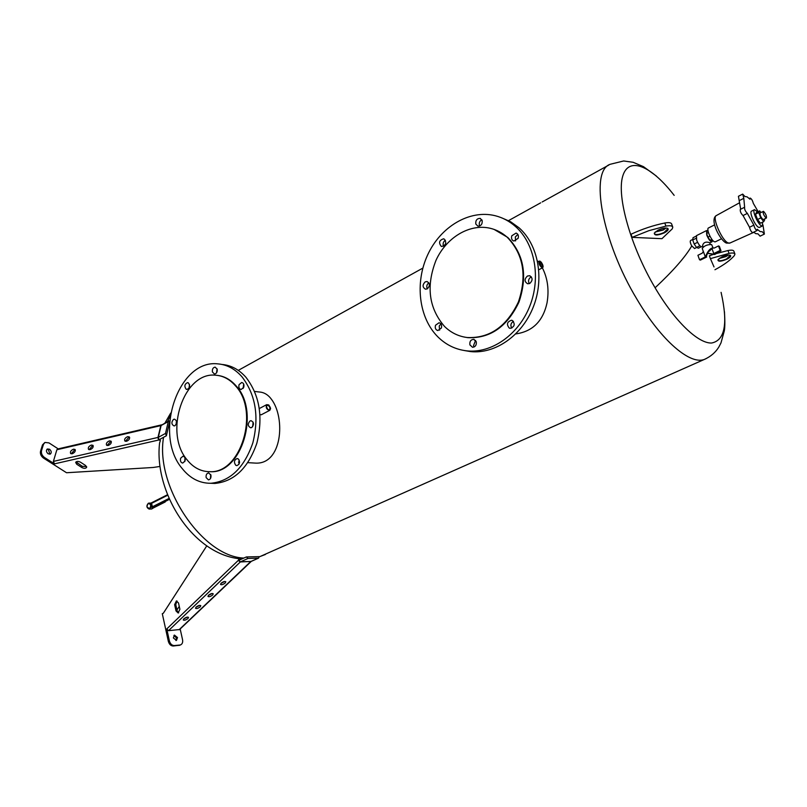 <?xml version="1.0" encoding="UTF-8"?>
<svg xmlns="http://www.w3.org/2000/svg" width="807" height="807" viewBox="0 0 807 807"><rect width="100%" height="100%" fill="white"/><g stroke="black" fill="none" stroke-linecap="round" stroke-linejoin="round"><path stroke-width="1.21" d="M165.243 501.954L153.098 508.077L152.23 507.966L152.412 506.776L151.666 506.685L151.02 503.094M167.674 495.236L151.565 503.356L150.949 503.084L167.483 494.782M151.524 509.015L153.098 508.077L152.089 508.097L151.666 506.685M169.036 498.433L152.412 506.776L151.565 503.356L150.959 503.77M734.854 253.852L733.896 251.249C733.472 250.099 731.505 249.867 727.995 250.533L715.103 253.882M714.952 269.74C723.818 264.999 730.264 260.308 734.309 255.658L734.945 254.084C734.521 252.954 732.554 252.722 729.044 253.388L710.402 258.633L714.013 266.925M713.469 254.397L709.363 255.779L710.402 258.633M719.37 258.341L728.116 255.073M721.629 257.019L717.948 259.743C717.917 261.801 720.883 261.629 726.875 259.229C730.204 257.494 731.354 256.182 730.315 255.294C728.439 254.709 725.543 255.284 721.629 257.019M719.138 258.512L725.816 256.636L728.398 255.052M718.048 259.592L717.988 260.056C719.087 261.256 721.972 260.873 726.643 258.896L730.315 255.294M632.103 237.349L648.899 230.671L665.916 226.111C669.992 225.385 672.281 225.738 672.796 227.181L672.261 228.855L661.952 238.68L632.103 237.349L631.024 234.232C642.14 229.077 653.398 225.335 664.807 222.994C668.882 222.268 671.172 222.631 671.686 224.084L672.685 226.868M692.809 239.407L690.61 240.496C689.904 241.222 690.237 242.978 691.629 245.752L694.565 248.516M665.926 228.028L663.233 229.783L655.324 231.942M657.998 230.207C662.224 228.24 665.452 227.635 667.671 228.361C668.963 229.42 667.853 230.913 664.322 232.87C657.544 235.624 654.215 235.694 654.346 233.052L657.998 230.207M515.794 333.916C532.61 331.506 543.02 321.156 547.025 302.887C549.234 289.985 547.681 278.314 542.375 267.884M538.178 261.7L537.452 260.883M666.108 228.028L663.193 230.035L655.193 232.063M667.218 228.179L667.793 228.855L664.06 232.497C658.885 234.756 655.637 235.119 654.336 233.586L654.447 232.9M252.45 462.925L255.325 463.097C282.057 464.792 285.708 418.54 271.687 399.606C268.247 394.794 264.071 392.252 259.168 391.99L254.619 391.425M701.243 246.781L698.378 248.203L696.522 247.426L694.181 244.017L692.729 239.992L693.021 237.712L696.038 236.199M699.901 245.752L696.522 247.426M697.591 242.322L694.181 244.017M696.108 238.297L692.729 239.992M239.8 559.887L239.528 558.767L238.015 558.585M58.215 448.874L48.975 442.902L44.97 442.448L43.477 444.324L41.54 450.588C41.006 453.302 41.994 455.602 44.486 457.498L54.473 463.864L53.383 461.412L158.273 437.364L158.999 439.754L160.341 440.693L160.2 439.109M160.341 440.693L159.594 442.993M702.907 246.317L701.888 246.821C700.264 246.73 698.519 244.501 696.643 240.123L696.471 235.634L706.468 230.62M206.804 545.825L163.327 613.249L162.288 613.693L168.33 641.313C169.238 644.359 170.872 645.923 173.233 646.004L179.719 645.227M179.588 629.531L168.502 630.681L166.767 628.946L169.379 640.879L168.33 641.313M179.033 629.793L250.604 561.662L258.563 558.141L259.158 556.638L246.367 556.941L238.801 560.33L238.378 558.646M177.157 610.869L176.017 610.949L178.155 612.997L179.9 609.265L178.498 602.97L176.39 600.943L174.625 604.675L175.765 604.604L177.157 610.869L178.65 612.846M176.017 610.949L174.625 604.675M177.026 601.023L175.765 604.604M179.255 606.4L176.955 609.961M180.173 628.976L182.543 639.658C182.987 642.271 182.342 644.006 180.607 644.864L178.882 645.449M86.611 466.587L82.243 466.305L76.07 461.866M159.867 466.466L153.199 467.475L66.537 472.741L43.487 458.073C40.996 456.177 40.007 453.867 40.542 451.163L42.489 444.899L44.819 442.539M86.652 467.303L85.623 465.518L80.448 462.169C78.178 461.079 76.584 461.17 75.666 462.421L76.705 464.227L81.88 467.566C84.15 468.635 85.734 468.554 86.652 467.303L86.662 467.263M260.005 414.748L261.498 414.627M712.49 240.617L711.986 241.818C710.331 241.686 708.596 239.437 706.75 235.079L706.549 230.58L707.729 230.943M702.645 245.58L702.584 245.429C703.533 242.393 705.843 241.454 709.514 242.635L710.342 244.38M540.115 261.196L539.298 261.115C538.461 263.334 539.379 265.553 542.042 267.753L543.101 267.006M46.877 449.378L48.551 449.802L49.812 454.23M53.383 461.412L56.883 449.741L57.69 448.995L161.319 424.916M49.55 449.227C51.487 451.032 51.749 452.646 50.327 454.059L48.148 453.816C46.201 452.021 45.938 450.407 47.361 448.985L49.55 449.227M159.14 439.684L166.373 435.78L169.591 422.132M173.909 635.422L176.471 638.004L175.926 640.516M179.921 645.015L174.282 645.57C171.921 645.479 170.287 643.915 169.379 640.879M173.374 637.933L174.433 635.079L177.51 637.56L176.451 640.425L173.374 637.933M268.61 404.932L266.582 404.731C265.654 407.838 266.703 409.704 269.75 410.339L270.577 408.635M712.783 240.466L711.713 241L710.059 240.264L707.931 237.147L706.589 233.465L706.831 231.397L708.032 230.802M464.378 350.541L470.552 351.59C494.994 354.233 521.897 335.783 533.195 307.235C544.614 278.758 538.319 244.713 518.992 227.756L510.68 221.774L501.49 217.759M517.852 234.413L515.31 236.976L515.582 240.93M531.369 276.882L530.875 277.094C528.464 278.889 527.939 281.068 529.301 283.64M481.85 219.776C479.731 220.947 478.904 222.782 479.388 225.274L479.701 226M445.424 240.214C443.225 241.737 442.609 243.734 443.568 246.236M428.87 282.843C426.792 284.437 426.267 286.445 427.327 288.856M440.975 323.94L439.21 326.048L439.613 330.164M475.585 340.393L473.517 345.628L474.213 346.939M513.434 321.337C510.781 323.093 510.226 325.352 511.779 328.106M542.143 267.52L543.141 266.814L540.095 261.186C538.471 262.557 539.157 264.676 542.143 267.52M72.176 453.776C74.769 452.606 75.717 451.153 75.021 449.428L73.508 449.186C70.915 450.356 69.967 451.809 70.663 453.524L72.176 453.776M90.081 449.66C92.684 448.49 93.632 447.048 92.936 445.313L91.383 445.05C88.78 446.221 87.832 447.663 88.538 449.398L90.081 449.66M108.188 445.494C110.791 444.334 111.739 442.892 111.043 441.157L109.439 440.874C106.837 442.034 105.888 443.477 106.605 445.222L108.188 445.494M126.497 441.288C129.1 440.138 130.048 438.695 129.342 436.95L127.698 436.648C125.095 437.808 124.147 439.25 124.863 440.995L126.497 441.288M166.373 435.78L165.496 433.45L168.3 421.567L169.682 420.881M75.364 450.094L74.405 450.124L71.228 453.806M93.269 445.978L92.26 445.999L89.083 449.681M111.376 441.822L110.317 441.833L107.139 445.504M129.675 437.616L128.565 437.616L125.388 441.288M187.95 618.525L188.525 617.405C187.517 616.78 185.953 617.264 183.835 618.838L183.26 619.958C184.268 620.583 185.832 620.099 187.95 618.525M200.207 606.844L200.792 605.684C199.793 605.058 198.229 605.532 196.101 607.116L195.516 608.266C196.525 608.902 198.088 608.428 200.207 606.844M212.624 595.011L213.23 593.811C212.221 593.175 210.657 593.649 208.539 595.233L207.944 596.423C208.942 597.069 210.506 596.595 212.624 595.011M225.203 583.007L225.819 581.786C224.82 581.131 223.267 581.605 221.138 583.199L220.523 584.429C221.522 585.075 223.085 584.601 225.203 583.007M258.563 558.141L248.021 558.464L246.367 556.941M183.703 618.959L187.446 617.093M195.94 607.278L199.733 605.371M208.337 595.435L212.17 593.488M220.906 583.441L224.78 581.454M210.748 483.282L214.823 483.443C234.141 481.557 248.142 468.161 256.838 443.245C263.294 417.158 259.672 395.188 245.974 377.323C239.074 369.545 231.115 365.258 222.086 364.471M243.684 384.061L243.129 388.439M253.105 422.142L252.662 426.711M217.083 368.849L216.538 372.854M189.504 384.465L189.06 388.096M176.471 420.982L176.138 424.482M184.995 457.922L184.742 461.624M210.688 474.445L210.466 478.541M239.154 459.98L238.862 464.439M270.012 410.017L270.567 408.382L268.913 405.154L266.774 404.801C265.967 408.029 267.046 409.774 270.012 410.017M708.455 232.537L706.589 233.465M709.938 236.148L707.931 237.147M711.885 239.366L710.059 240.264M702.292 248.627L702.251 248.495C704.128 245.822 707.245 244.501 711.603 244.541L713.095 247.941M515.491 226.515C509.409 221.158 502.6 217.547 495.054 215.681C469.331 209.376 440.521 226.828 427.66 254.881C414.657 282.884 418.843 317.918 437.878 336.882C446.059 344.942 455.743 349.613 466.92 350.874C491.413 353.516 518.376 334.976 529.725 306.307C541.164 277.709 534.87 243.522 515.491 226.515M518.104 238.368C518.861 235.694 518.165 233.939 516.036 233.092L511.809 235.775C511.053 238.458 511.749 240.214 513.908 241.051L518.104 238.368M527.395 276.044C524.237 279.172 524.328 281.744 527.697 283.782L529.765 283.449C532.933 280.342 532.842 277.759 529.503 275.701L527.395 276.044M482.162 220.482L480.054 218.374C476.887 218.505 475.474 220.402 475.807 224.043L477.936 226.162C481.093 226.01 482.495 224.114 482.162 220.482M444.072 238.963L443.598 238.811C439.23 240.183 438.443 242.695 441.237 246.347L441.742 246.498C446.1 245.106 446.876 242.594 444.072 238.963L443.598 238.811M425.198 281.855C422.313 284.871 422.414 287.322 425.501 289.209L427.276 288.876C430.161 285.88 430.07 283.428 427.004 281.522L425.198 281.855M435.528 325.241C434.802 328.076 435.578 329.841 437.848 330.547L441.358 328.046C442.085 325.221 441.318 323.456 439.058 322.75L435.528 325.241M469.896 344.892L472.529 347.272C475.424 346.909 476.675 345.043 476.261 341.684L473.659 339.313C470.753 339.656 469.492 341.522 469.896 344.892M509.308 328.096L510.165 328.338C514.634 326.805 515.36 324.182 512.344 320.49L511.527 320.258C507.038 321.761 506.302 324.384 509.308 328.096M541.073 261.972L539.187 262.023L541.81 267.238C543.625 267.077 543.373 265.321 541.073 261.972M241.969 376.788C234.998 368.91 226.959 364.603 217.84 363.876C178.155 359.024 153.048 434.822 182.251 468.615C190.119 478.42 199.622 483.302 210.758 483.282C230.086 481.386 244.107 467.939 252.823 442.932C259.299 416.755 255.678 394.704 241.969 376.788M243.724 387.34C244.35 384.657 243.674 383.032 241.717 382.478L239.074 384.646C238.458 387.34 239.134 388.964 241.101 389.519L243.724 387.34M250.049 420.931C247.517 423.887 247.729 426.177 250.674 427.801L251.693 427.549C254.225 424.603 254.023 422.313 251.088 420.679L250.049 420.931M217.194 369.223L215.136 367.114C213.038 367.498 212.12 369.102 212.392 371.916L214.45 374.034C216.548 373.641 217.466 372.037 217.194 369.223M188.364 382.881L187.547 382.629C184.581 384.031 184.107 386.22 186.124 389.186L186.962 389.448C189.917 388.026 190.381 385.837 188.364 382.881M173.525 419.388C171.205 422.222 171.377 424.401 174.06 425.945L174.988 425.713C177.308 422.898 177.137 420.709 174.473 419.156L173.525 419.388M180.647 458.235C180.062 460.979 180.748 462.593 182.705 463.077L184.995 461.059C185.58 458.326 184.904 456.712 182.947 456.217L180.647 458.235M206.138 477.603L208.468 479.893C210.415 479.419 211.242 477.855 210.94 475.192L208.62 472.902C206.673 473.376 205.846 474.94 206.138 477.603M235.805 465.316L236.895 465.629C239.891 464.116 240.315 461.856 238.176 458.85L237.097 458.537C234.091 460.04 233.667 462.3 235.805 465.316M267.712 404.711L266.32 406.506L267.874 409.542L269.074 410.117C271.142 408.594 270.688 406.789 267.712 404.711M714.629 224.871L708.516 227.937C705.994 228.734 711.229 240.597 714.417 241.777L715.345 241.818M705.328 256.919L699.528 259.753L697.914 255.284L702.282 253.136L703.341 251.421L705.328 256.919L705.792 256.061C707.789 251.038 710.14 248.314 712.813 247.89L712.117 249.02C709.545 249.706 707.648 252.137 706.418 256.323L706.428 256.243M721.004 250.795L720.157 250.432L718.512 245.933L719.36 246.306L721.004 250.795L714.669 254.518L707.467 253.287M464.055 337.023L467.909 337.669C490.212 338.557 507.23 326.704 518.962 302.09C527.738 275.964 524.015 254.427 507.795 237.46L494.096 229.42M541.769 267.218L542.183 267.198C542.919 266.098 542.455 264.494 540.791 262.376L539.167 262.164M208.529 471.681L210.516 471.722C241.666 473.618 260.5 411.429 236.068 385.857C230.782 379.794 224.669 376.324 217.729 375.426M268.025 409.663L269.367 409.855C270.486 408.019 269.891 406.435 267.571 405.104L266.31 406.435M706.418 256.323L705.792 256.061M699.528 259.753L700.395 260.106L706.71 257.009M718.512 245.933L714.094 248.102L712.813 247.89M707.517 253.186L714.044 254.255L712.117 249.02M714.044 254.255L714.669 254.518M720.157 250.432L713.771 253.559M507.24 237.268C502.156 232.739 496.426 229.733 490.061 228.24C469.381 223.458 446.271 237.631 435.982 260.348C425.945 286.132 428.789 308.173 444.546 326.462C450.992 332.756 458.588 336.448 467.334 337.538C489.647 338.436 506.675 326.563 518.407 301.939C527.193 275.802 523.461 254.245 507.24 237.268M235.432 385.776C229.733 379.27 223.125 375.739 215.61 375.205C183.663 371.502 163.518 432.834 187.194 459.98C193.488 467.737 201.044 471.641 209.87 471.692C241.021 473.588 259.864 411.358 235.432 385.776M710.099 250.099L711.683 248.98M739.394 202.86L716.374 215.54C711.623 216.78 721.912 240.758 728.166 242.947L729.911 243.038M708.546 251.592L710.231 250.463L709.676 250.271M760.103 236.169L757.934 233.838L755.816 233.677L753.688 232.164M752.76 232.618L752.719 232.638C751.337 232.023 750.268 230.237 749.521 227.271L743.035 215.55C740.937 213.492 740.029 211.434 740.301 209.406L744.599 207.248C744.367 209.255 745.285 211.303 747.373 213.381L753.869 225.123C754.616 228.078 755.685 229.874 757.067 230.509L757.228 229.269L760.144 231.559L762.242 231.73L764.37 234.08L762.958 224.891M740.685 209.215L738.425 196.272L742.682 194.114M749.521 227.271L753.869 225.123M743.035 215.55L747.373 213.381M739.505 200.509L743.802 198.33L744.629 207.228M758.146 211.646L753.314 203.374C752.558 200.469 751.499 198.704 750.147 198.068L749.996 199.228L747.06 196.837L744.922 196.525L742.712 194.094L743.802 198.33M759.538 227.382L758.54 227.302C755.07 225.829 748.886 211.918 751.569 211.121L754.495 209.659C751.831 210.203 757.965 224.447 761.485 225.859L762.373 225.99L762.635 222.157M757.632 211.898L754.495 209.659M760.487 223.216L757.521 219.534L755.493 214.158L756.441 212.493L759.69 210.879L758.741 212.544L760.779 217.92L763.745 221.612L760.487 223.216M757.521 219.534L760.779 217.92M755.493 214.158L758.741 212.544M760.94 212.443L759.69 210.879M763.745 221.612L764.663 219.918L764.34 219.05M763.19 211.323C762.887 213.341 763.846 215.56 766.055 217.971L766.418 218.021C766.721 216.014 765.772 213.794 763.563 211.384L760.083 212.866C759.791 214.924 760.739 217.133 762.948 219.504L763.351 219.534M152.089 508.097L169.44 499.341M147.056 506.998L149.739 508.894C151.746 506.332 151.494 504.405 148.962 503.104L148.367 503.275M148.256 503.336L147.045 505.243M149.487 508.652C151.393 505.777 150.97 504.062 148.236 503.528C146.329 506.403 146.753 508.107 149.487 508.652M727.995 250.533L729.044 253.388M674.168 195.365C651.41 165.849 628.562 155.741 622.681 176.33C616.598 196.555 630.751 246.76 655.092 287.786C673.149 270.89 685.375 256.939 691.75 245.953M655.092 287.786C675.035 321.569 698.136 343.489 711.512 343.036C724.938 340.493 728.136 323.607 721.085 292.356M656.394 176.067L643.472 166.656L633.122 162.288L623.599 160.986L610.233 164.275C589.423 170.852 601.931 241.676 637.137 299.538C661.558 340.988 690.51 365.379 704.602 359.317L706.014 358.701M665.916 226.111L664.807 222.994M167.543 421.567L170.247 415.766M265.402 554.49L259.178 556.85M243.855 558.071C202.486 556.669 154.984 486.52 163.559 437.303M166.767 628.946L238.236 560.441L240.325 561.954L168.502 630.681M159.201 439.906L54.473 463.864M44.486 457.498L43.487 458.073M43.477 444.324L42.489 444.899M56.883 449.741L160.805 425.612L161.571 424.835M168.754 420.911L160.805 425.612L157.96 437.475L158.596 440.108M174.282 645.57L173.233 646.004M238.943 560.27L240.325 561.954L251.148 561.43M179.578 629.551L251.451 561.228M76.705 464.227L77.069 462.966M82.243 466.305L81.88 467.566M41.54 450.588L40.542 451.163M165.496 433.45L158.273 437.364L161.118 425.501L168.3 421.567M258.28 558.202L250.866 561.49L240.587 561.783L248.021 558.464M167.473 494.752L150.949 503.084L149.113 503.104M153.118 508.067L151.676 509.005L149.144 509.066C146.511 507.785 146.228 505.858 148.296 503.296M148.962 503.104L148.306 503.286M724.454 311.734C725.019 321.075 724.968 327.471 724.303 330.931L720.974 342.945L718.845 347.02C715.527 352.417 710.775 356.512 704.602 359.317L259.188 556.921M694.504 248.546L696.653 247.477M542.183 201.972L608.871 165.031M238.277 370.373L422.838 268.106M508.531 220.624L540.67 202.819M255.325 463.097L247.86 462.653M239.598 462.159L238.438 462.088M165.001 422.959L170.67 413.093M241.888 558.948C192.863 555.821 153.552 491.695 159.635 442.64M709.807 242.897L711.986 241.818M538.783 269.76L542.637 267.742M537.674 261.962L539.237 261.145M180.607 644.864L179.558 645.297M259.35 408.524L266.724 404.64M261.266 414.778L269.75 410.339M703.179 247.063L702.584 245.429M470.552 351.59L466.92 350.874M516.601 233.294L516.036 233.092M530.098 275.883L529.503 275.701M480.568 218.546L480.054 218.374M474.173 339.424L473.659 339.313M512.102 320.399L511.527 320.258M214.823 483.443L210.758 483.282M703.321 251.461L702.251 248.495M721.478 238.791L715.254 241.858M467.909 337.669L467.334 337.538M210.516 471.722L209.87 471.692M716.223 215.62C709.202 220.029 720.54 240.95 726.411 243.078L729.72 243.129L753.859 232.315M752.719 232.638L757.067 230.509M749.269 198.512L750.107 198.088M760.063 236.179L764.37 234.08M762.373 225.99L759.437 227.433M766.418 218.021L763.311 219.554"/></g></svg>
